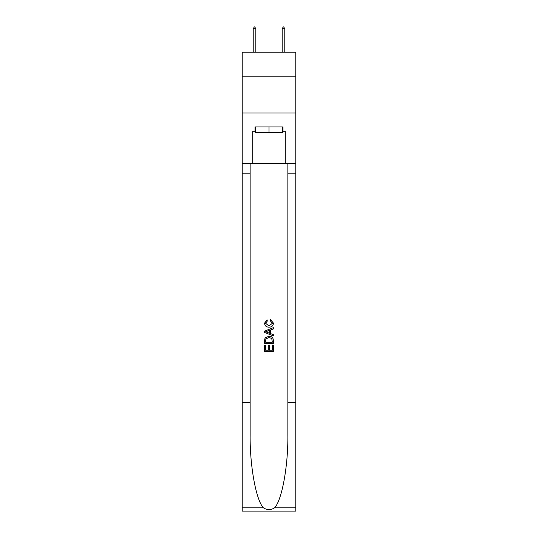 <?xml version="1.0" encoding="UTF-8"?>
<svg xmlns="http://www.w3.org/2000/svg" width="538" height="538" viewBox="0 0 538 538"><rect width="100%" height="100%" fill="white"/><g stroke="black" fill="none" stroke-linecap="round" stroke-linejoin="round"><path stroke-width="0.81" d="M295.779 76.84L295.779 52.233L242.221 52.233L242.221 76.84L295.779 76.84L295.779 113.027L242.221 113.027L242.221 76.84M282.537 126.928L282.537 132.718L255.463 132.718L255.463 126.928M269 126.928L269 132.718M272.336 345.1L272.336 350.218L269.33 350.218L272.336 350.218L272.336 345.1L273.338 345.1L273.338 351.442L264.656 351.442L264.656 345.322L264.656 351.442M268.327 345.652L268.327 350.218L265.658 350.218L268.327 350.218L268.327 345.652L269.33 345.652L269.33 350.218M265.402 337.662L264.777 338.927L265.402 337.662L268.946 336.304C271.73 336.29 273.19 337.629 273.338 340.319L273.338 343.426L264.656 343.426L264.656 340.46L264.656 343.426M270.56 319.599L270.271 320.823L270.56 319.599L273.452 323.143C273.217 325.813 271.71 327.151 268.933 327.171L268.933 327.171C266.263 327.111 264.804 325.779 264.541 323.17L267.07 319.821L267.332 321.045L265.543 323.23L268.926 325.947L272.45 323.257L270.271 320.823M274.602 507.798L295.779 507.798L295.779 511.1L242.221 511.1L242.221 402.538L250.143 402.538L250.143 434.812C249.76 465.659 256.021 500.125 263.398 507.798C267.13 510.179 270.863 510.179 274.602 507.798C281.979 500.125 288.24 465.659 287.857 434.812L287.857 163.693M264.656 331.099L264.656 332.484L273.338 335.934L264.656 332.484L264.656 331.099L273.338 327.655L264.656 331.099M287.857 402.538L295.779 402.538L295.779 113.027M242.221 402.538L242.221 113.027M250.143 163.693L250.143 402.538M295.779 507.798L295.779 402.538M242.221 163.693L252.712 163.693L252.712 131.265L255.463 131.265M282.537 131.265L282.968 131.265L282.968 126.928L255.032 126.928L255.032 131.265M282.968 131.265L285.288 131.265L285.288 163.693L295.779 163.693M252.712 163.693L285.288 163.693M273.338 327.655L273.338 328.953L270.668 329.942L270.668 333.641L273.338 334.629L273.338 335.934M267.258 332.383L269.666 333.271L269.666 330.312L265.658 331.791L267.258 332.383M269.666 330.312L269.666 333.271M264.656 340.46L264.777 338.927M271.724 338.362L272.336 342.202L271.724 338.362L268.933 337.528L265.833 339.007L265.658 342.202L272.336 342.202L265.658 342.202M264.656 345.322L265.658 345.322L265.658 350.218M255.826 28.783L254.743 26.9L254.306 26.9L253.223 28.783L255.826 28.783L255.826 52.233M253.223 28.783L253.223 52.233M283.257 26.9L283.694 26.9L284.777 28.783L282.174 28.783L283.257 26.9M284.777 52.233L284.777 28.783M282.174 52.233L282.174 28.783M287.857 173.828L295.779 173.828M250.143 173.828L242.221 173.828M242.221 507.798L263.398 507.798"/></g></svg>
